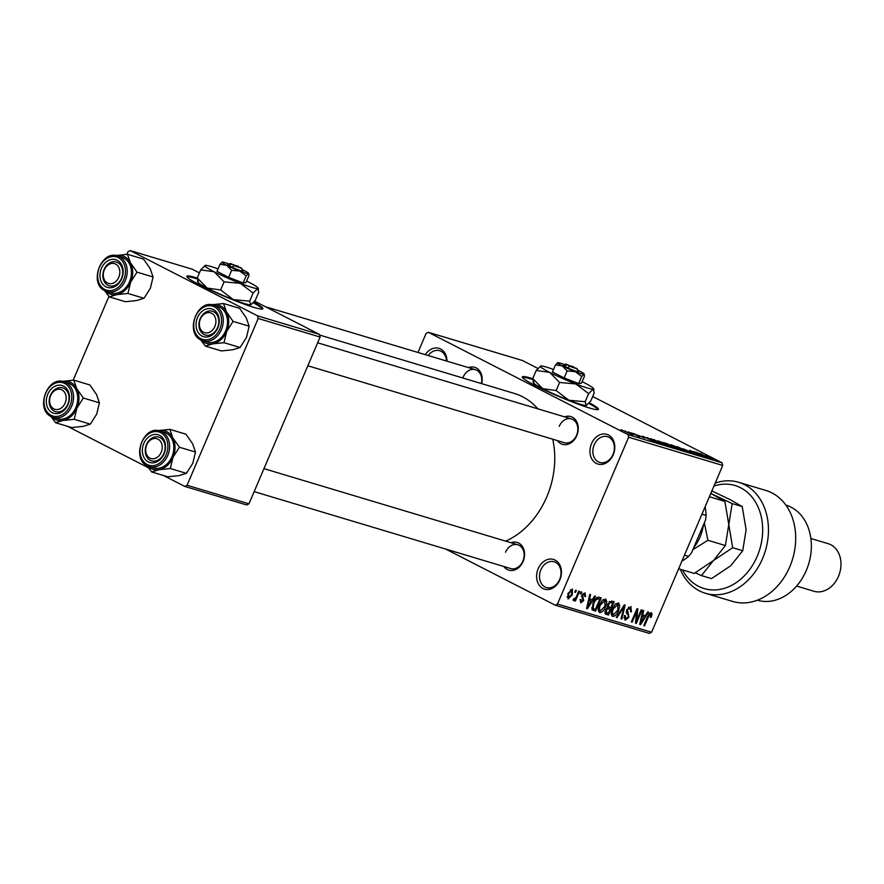<?xml version="1.0" encoding="UTF-8"?>
<svg xmlns="http://www.w3.org/2000/svg" width="884" height="884" viewBox="0 0 884 884"><rect width="100%" height="100%" fill="white"/><g stroke="black" fill="none" stroke-linecap="round" stroke-linejoin="round"><path stroke-width="1.33" d="M538.168 568.721A15.514 12.111 106.7 0 1 555.086 560.069A15.514 12.111 106.7 0 1 559.87 579.849A15.514 12.111 106.7 0 1 542.964 588.501A15.514 12.111 106.7 0 1 538.168 568.721M559.66 579.473A13.448 10.498 -73.3 0 0 554.124 561.771A13.448 10.498 -73.3 0 0 540.853 569.837A13.448 10.498 -73.3 0 0 546.4 587.54A13.448 10.498 -73.3 0 0 559.66 579.473M591.529 443.635A15.514 12.111 106.7 0 1 608.446 434.983A15.514 12.111 106.7 0 1 613.231 454.752A15.514 12.111 106.7 0 1 596.313 463.415A15.514 12.111 106.7 0 1 591.529 443.635M613.021 454.387A13.448 10.498 -73.3 0 0 607.474 436.685A13.448 10.498 -73.3 0 0 594.214 444.751A13.448 10.498 -73.3 0 0 599.75 462.442A13.448 10.498 -73.3 0 0 613.021 454.387M425.281 354.661A15.514 12.111 106.7 0 1 439.005 348.34A15.514 12.111 106.7 0 1 446.972 361.169M446.542 361.037A13.448 10.498 -73.3 0 0 439.646 350.694A13.448 10.498 -73.3 0 0 428.199 355.534M197.243 278.084A41.371 3.68 23.1 0 0 195.905 277.675A41.371 3.68 23.1 0 0 186.789 276.272A41.371 3.68 23.1 0 0 210.978 290.361A41.371 3.68 23.1 0 0 253.785 307.334A41.371 3.68 23.1 0 0 262.902 308.737A41.371 3.68 23.1 0 0 253.863 302.173M197.209 278.935A41.371 3.68 23.1 0 0 195.585 278.438A41.371 3.68 23.1 0 0 186.867 276.747M532.743 378.683A41.371 3.68 23.1 0 0 531.417 378.275A41.371 3.68 23.1 0 0 522.289 376.871A41.371 3.68 23.1 0 0 546.478 390.971A41.371 3.68 23.1 0 0 589.285 407.933A41.371 3.68 23.1 0 0 598.413 409.336A41.371 3.68 23.1 0 0 589.363 402.772M532.709 379.534A41.371 3.68 23.1 0 0 531.096 379.037A41.371 3.68 23.1 0 0 522.367 377.358M564.644 416.872A14.487 11.304 106.7 0 1 576.114 420.673A14.487 11.304 106.7 0 1 576.788 435.624A14.487 11.304 106.7 0 1 557.517 440.652M307.842 365.777L564.335 442.685A12.409 9.691 -73.3 0 0 576.578 435.248A12.409 9.691 -73.3 0 0 571.462 418.917A12.409 9.691 -73.3 0 0 559.218 426.353M510.963 542.721A14.487 11.304 106.7 0 1 522.433 546.522A14.487 11.304 106.7 0 1 523.107 561.473A14.487 11.304 106.7 0 1 503.836 566.5M254.161 491.626L510.654 568.545A12.409 9.691 -73.3 0 0 522.897 561.097A12.409 9.691 -73.3 0 0 517.781 544.765A12.409 9.691 -73.3 0 0 505.537 552.202M468.575 367.645A14.487 11.304 106.7 0 1 481.647 383.634M481.327 383.534A12.409 9.691 -73.3 0 0 475.393 369.689A12.409 9.691 -73.3 0 0 463.15 377.125M552.721 439.215A78.61 61.383 106.7 0 1 546.765 496.907A78.61 61.383 106.7 0 1 505.692 541.141M445.724 549.074L555.24 605.186L557.495 604.026L628.635 437.237L627.994 434.608L722.084 462.818L722.725 465.459L628.635 437.237M557.495 604.026L651.585 632.237L649.331 633.397L555.24 605.186M624.656 431.193L632.436 434.762L624.104 430.74M633.132 434.873L632.436 434.762M631.408 432.862L639.563 436.873L631.408 432.862M637.32 434.972L644.79 438.022L637.928 435.293M651.409 439.381L653.917 439.613L664.039 444.796L653.74 440.652C650.657 439.105 649.939 438.53 651.607 438.917L650.502 438.707M664.238 443.171L666.856 443.492L676.989 448.685L664.989 443.569C663.099 442.597 662.912 442.32 664.414 442.762C662.912 442.32 663.099 442.597 664.989 443.569M677.056 446.553L690.293 452.674L678.68 447.282L684.713 450.995L677.056 446.553M693.874 451.591L704.78 457.017L692.504 451.602L699.83 455.536L689.708 450.343L701.973 455.746L693.874 451.591M705.686 455.26L713.001 459.481L705.631 455.393M537.848 368.418L522.422 360.506L428.331 332.296L627.994 434.608M592.689 396.518L722.084 462.818M700.471 453.569L709.023 458.288L695.553 452.1L702.813 454.917L700.471 453.569M683.067 448.796L693.255 452.995L683.73 449.149M693.178 453.183L693.785 453.746M692.504 453.304L692.426 452.741M674.746 446.166L678.989 448.177C682.039 449.702 682.802 450.31 681.277 450L673.033 446.42L670.89 444.674L674.691 446.276M682.205 450.144L681.277 450M661.796 442.287L666.05 444.298C669.089 445.823 669.851 446.42 668.337 446.111L660.094 442.541L657.95 440.796L661.751 442.398M669.265 446.254L668.337 446.111M647.353 437.646L655.906 442.365L642.436 436.166L646.966 438.166L649.696 438.983L647.353 437.646M633.651 433.536L635.894 434.508L633.651 433.536M628.259 431.911L630.491 432.895L628.259 431.911M620.822 429.69L623.065 430.663L620.822 429.69M574.766 592.103L575.572 590.214L576.357 590.446L575.55 592.346L574.766 592.103M576.589 596.159L578.722 591.153L579.517 591.396L575.396 601.043L574.611 600.811L575.263 599.264L573.594 600.7L573.064 599.96L573.882 598.645L575.606 598.081L576.589 596.159M573.429 600.612L573.064 599.96M580.169 593.728L580.976 591.827L581.76 592.07L580.954 593.96L580.169 593.728M584.976 592.832L585.584 596.512L584.722 596.457L584.335 594.203L582.633 595.374L583.694 600.623L580.755 602.844L580.103 599.54L580.965 599.606L581.307 601.451L582.832 600.579L581.749 595.385L585.23 592.932M582.976 593.484L584.523 594.28L582.965 593.495M592.291 599.695L594.667 595.938L595.496 596.181L587.44 608.733L586.611 608.49L589.75 594.468L590.578 594.711L589.573 598.877L592.291 599.695M605.474 598.987L606.844 601.739L605.684 606.523C604.247 610.336 602.236 612.358 599.661 612.59C597.871 611.076 597.827 608.501 599.54 604.866L602.347 600.335L605.794 599.12M618.413 602.866L619.783 605.617L618.623 610.402C617.187 614.214 615.187 616.236 612.601 616.468C610.811 614.955 610.778 612.38 612.479 608.745L615.297 604.214L618.734 602.999M651.265 612.711L652.094 614.015L651.199 617.364L650.337 617.297L650.569 614.247L649.287 614.999L644.535 625.85L643.74 625.618L647.585 616.612L651.486 612.8M649.276 613.573L650.668 614.292L649.265 613.584M651.585 632.237L722.725 465.459M645.419 615.629L647.795 611.861L648.613 612.115L640.557 624.656L639.729 624.413L642.878 610.391L643.707 610.645L642.69 614.811L645.419 615.629M636.657 620.502L641.187 609.883L641.972 610.126L636.314 623.386L635.474 623.143L636.69 611.507L632.148 622.137L631.364 621.905L637.021 608.634L637.872 608.888L636.657 620.502L635.795 620.06M630.778 606.568L631.474 611.827L630.612 611.772L630.038 608.104L627.474 609.894L628.9 617.264L625.11 620.225L624.424 615.551L625.286 615.618L625.75 618.667L628.137 616.977L628.458 615.551L626.524 613.198L626.679 609.684L631.132 606.711M628.38 607.22L630.292 608.203L628.369 607.242M623.85 617.717L625.75 618.667M616.247 617.375L624.38 604.844L625.154 605.076L621.828 619.043L621.01 618.8L624.148 606.523L617.076 617.618L616.247 617.375M605.341 613.949L606.07 614.325L605.33 610.336L607.363 607.805L607.673 604.236L611.739 601.054L614.181 601.783L608.512 615.054L605.65 614.159M593.087 603.021C594.49 599.186 596.435 597.252 598.921 597.208L601.231 597.904L595.573 611.176L592.225 609.894L593.087 603.021M572.324 589.042L572.39 594.7L568.058 599.043L567.959 593.484L572.556 589.142M417.966 352.462L426.077 333.456L428.331 332.296M199.408 272.891L192.137 269.167L130.235 250.603L257.553 315.842L319.456 334.406L320.096 337.036L258.194 318.483L257.553 315.842M254.647 301.201L319.456 334.406M187.054 485.272L248.957 503.825L246.702 504.985L184.8 486.421L187.054 485.272L258.194 318.483M248.957 503.825L320.096 337.036M67.471 426.298L148.413 467.78M163.54 475.526L184.8 486.421M73.206 380.175L108.92 296.449M126.887 254.327L127.981 251.763L130.235 250.603M319.61 335.047L514.366 393.446A78.61 61.383 106.7 0 1 537.903 408.85M649.994 612.944L652.094 614.015M650.469 616.977L651.199 617.364M648.558 614.623L649.287 614.999M643.806 625.474L644.535 625.85M639.773 624.259L640.557 624.656M641.972 614.435L642.69 614.811M642.115 620.734L644.491 617.098L642.303 616.435L640.679 623.143L642.115 620.734M641.696 615.662L644.491 617.098M640.082 622.833L640.679 623.143M641.596 616.082L642.303 616.435M635.497 622.966L636.314 623.386M635.961 611.131L636.69 611.507M631.419 621.772L632.148 622.137M630.723 611.452L631.474 611.827M626.745 609.518L627.474 609.894M628.17 616.888L628.9 617.264M621.054 618.645L621.828 619.043M623.507 606.192L624.148 606.523M616.336 617.242L617.076 617.618M618.435 604.932L619.783 605.617M617.894 610.026L618.623 610.402M613.264 614.921L617.85 610.148L617.761 604.413L613.253 609.021L612.303 612.126L613.264 614.921L611.22 613.894L612.877 614.723M611.485 611.695L612.303 612.126M612.524 608.645L613.253 609.021M616.049 603.54L617.982 604.501L616.06 603.518M604.91 613.209L608.512 615.054M608.391 613.264L610.082 609.308L607.717 608.745L606.203 610.358L607.021 612.855L608.391 613.264M607.275 607.861L610.082 609.308M604.888 611.839L607.021 612.855M605.485 609.982L606.203 610.358M606.755 608.247L607.717 608.745M610.745 607.75L612.722 603.098L610.17 602.523L608.468 604.457L609.186 607.286L610.745 607.75M609.562 601.485L612.722 603.098M607.087 606.269L609.186 607.286M607.739 604.081L608.468 604.457M609.065 601.96L610.17 602.523M609.308 601.706L611.054 602.601M605.496 601.054L606.844 601.739M604.954 606.148L605.684 606.523M600.313 611.043L604.899 606.269L604.811 600.534L600.302 605.142L599.363 608.236L600.313 611.043L598.269 610.015L599.938 610.844M598.534 607.816L599.363 608.236M599.573 604.766L600.302 605.142M603.098 599.661L605.032 600.623L603.12 599.639M591.893 609.286L595.573 611.176M595.451 609.385L599.783 599.219L598.369 598.799L595.562 600.137L593.86 603.286L593.042 608.369L595.451 609.385M596.678 597.628L599.783 599.219M591.761 607.706L594.059 608.966M593.131 602.91L593.86 603.286M594.799 599.75L595.562 600.137M596.446 597.816L598.369 598.799M586.644 608.325L587.44 608.733M588.843 598.512L589.573 598.877M588.987 604.811L591.374 601.164L589.175 600.512L587.551 607.209L588.987 604.811M588.567 599.739L591.374 601.164M586.965 606.91L587.551 607.209M588.479 600.148L589.175 600.512M584.821 596.125L585.584 596.512M581.915 595.009L582.633 595.374M581.561 595.849L582.468 596.313M582.943 600.236L583.694 600.623M580.224 593.584L580.954 593.96M574.666 600.667L575.396 601.043M574.688 598.965L575.263 599.264M574.821 591.971L575.55 592.346M571.661 594.324L572.39 594.7M568.677 597.661L571.594 594.468L571.716 590.413L568.788 593.628L568.677 597.661L567.031 596.844M567.031 596.822L568.423 597.54M568.058 593.252L568.788 593.628M570.346 589.716L571.86 590.468L570.357 589.705M705.951 456.73L701.542 454.785L705.951 456.73M680.017 449.558L680.669 449.801M676.426 448.055L680.083 449.381L678.183 447.934L671.265 445.47M673.796 446.807L676.481 447.945M672.083 445.282L673.851 446.674M675.011 447.834L669.785 445.647L674.923 448.055M670.392 446.276L669.785 445.647M670.801 445.68L664.89 443.182L670.713 445.901M665.718 443.923L664.89 443.182M667.066 445.68L667.729 445.923M663.486 444.177L667.144 445.503L665.243 444.055L658.326 441.591M660.856 442.928L663.541 444.066M659.132 441.403L660.912 442.785M662.072 443.956L652.392 439.713L661.972 444.177M652.315 439.889L652.889 439.558M652.823 440.807L648.414 438.862L652.823 440.807M627.154 432.519L631.397 434.232L630.027 433.226L625.342 431.58M625.828 431.381L627.209 432.387M598.004 409.612A41.371 3.68 23.1 0 0 588.821 403.413M262.504 309.013A41.371 3.68 23.1 0 0 253.31 302.814M73.781 380.142L89.87 384.96L96.5 394.452L99.406 402.828L83.328 398.01L76.687 388.518L73.781 380.142L62.123 381.391M99.406 402.828L96.721 414.043L90.323 424.132L82.864 426.408L71.692 427.569L55.615 422.751L63.062 420.475A20.133 15.724 106.7 0 1 54.963 419.336A20.133 15.724 106.7 0 1 51.526 416.773M52.222 412.662A14.487 11.304 106.7 0 1 47.758 394.209A14.487 11.304 106.7 0 1 63.538 386.131A14.487 11.304 106.7 0 1 68.013 404.585A14.487 11.304 106.7 0 1 52.222 412.662M63.968 388.396A12.409 9.691 -73.3 0 0 62.687 387.877A12.409 9.691 -73.3 0 0 50.112 396.142A12.409 9.691 -73.3 0 0 54.267 411.137A12.409 9.691 -73.3 0 0 55.559 411.657A12.409 9.691 -73.3 0 0 68.123 403.391A12.409 9.691 -73.3 0 0 63.968 388.396M63.968 381.789C47.261 375.589 34.918 409.557 51.272 416.651L57.482 418.718A18.619 14.542 -73.3 0 0 76.344 406.32A18.619 14.542 -73.3 0 0 70.112 383.822A18.619 14.542 -73.3 0 0 68.178 383.048L63.968 381.789A18.619 14.542 106.7 0 1 65.902 382.562A18.619 14.542 106.7 0 1 72.134 405.06A18.619 14.542 106.7 0 1 53.272 417.458A18.619 14.542 106.7 0 1 51.349 416.684M90.323 424.132L74.234 419.314L76.919 408.099L83.328 398.01M62.134 381.391A20.133 15.724 106.7 0 1 62.609 381.302A20.133 15.724 106.7 0 1 76.687 388.518A20.133 15.724 106.7 0 1 76.919 408.099A20.133 15.724 -73.3 0 1 63.062 420.475L74.234 419.314M50.885 416.441L55.615 422.751M51.891 393.435A10.343 8.078 -73.3 0 0 52.156 407.646A10.343 8.078 -73.3 0 0 63.869 405.358A10.343 8.078 -73.3 0 0 63.604 391.148A10.343 8.078 -73.3 0 0 51.891 393.435M66.311 406.927A12.409 9.691 106.7 0 1 55.559 411.657A12.409 9.691 106.7 0 1 51.935 392.618A12.409 9.691 106.7 0 1 62.687 387.877A12.409 9.691 106.7 0 1 66.311 406.927M145.937 447.414A10.343 8.078 -73.3 0 0 151.849 458.73A10.343 8.078 -73.3 0 0 161.971 449.846A10.343 8.078 -73.3 0 0 156.048 438.519A10.343 8.078 -73.3 0 0 145.937 447.414M164.811 450.453A12.409 9.691 106.7 0 1 151.628 460.884A12.409 9.691 106.7 0 1 145.573 447.536A12.409 9.691 106.7 0 1 158.755 437.105A12.409 9.691 106.7 0 1 164.811 450.453M119.572 274.769A10.343 8.078 -73.3 0 0 113.66 263.443A10.343 8.078 -73.3 0 0 103.55 272.338A10.343 8.078 -73.3 0 0 109.461 283.654A10.343 8.078 -73.3 0 0 119.572 274.769M103.174 272.46A12.409 9.691 106.7 0 1 116.368 262.029A12.409 9.691 106.7 0 1 122.423 275.377A12.409 9.691 106.7 0 1 109.229 285.808A12.409 9.691 106.7 0 1 103.174 272.46M213.619 328.738A10.343 8.078 -73.3 0 0 213.353 314.527A10.343 8.078 -73.3 0 0 201.64 316.815A10.343 8.078 -73.3 0 0 201.906 331.025A10.343 8.078 -73.3 0 0 213.619 328.738M201.685 315.997A12.409 9.691 106.7 0 1 212.436 311.256A12.409 9.691 106.7 0 1 216.061 330.307A12.409 9.691 106.7 0 1 205.309 335.036A12.409 9.691 106.7 0 1 201.685 315.997M701.94 514.168L706.084 515.416L705.631 519.759L691.531 552.809L688.592 556.412L684.459 555.174M681.929 561.108A43.449 33.923 -73.3 0 0 688.592 556.412M706.084 515.416A43.449 33.923 -73.3 0 0 705.089 506.786M158.214 430.618A20.133 15.724 -73.3 0 1 158.678 430.519A20.133 15.724 106.7 0 1 166.778 431.657A20.133 15.724 106.7 0 1 172.756 437.746L169.85 429.37L158.192 430.618M159.606 435.359A14.487 11.304 106.7 0 1 164.081 453.812A14.487 11.304 106.7 0 1 148.291 461.89A14.487 11.304 106.7 0 1 143.827 443.437A14.487 11.304 106.7 0 1 159.606 435.359M150.335 460.365A12.409 9.691 -73.3 0 0 151.628 460.884A12.409 9.691 -73.3 0 0 164.192 452.619A12.409 9.691 -73.3 0 0 160.037 437.624A12.409 9.691 -73.3 0 0 158.755 437.105A12.409 9.691 -73.3 0 0 146.18 445.37A12.409 9.691 -73.3 0 0 150.335 460.365M160.037 431.016C143.33 424.817 130.987 458.774 147.341 465.868L153.562 467.945A18.619 14.542 -73.3 0 0 172.413 455.547A18.619 14.542 -73.3 0 0 166.181 433.049A18.619 14.542 -73.3 0 0 164.247 432.276L160.037 431.016A18.619 14.542 106.7 0 1 161.971 431.79A18.619 14.542 106.7 0 1 168.203 454.288A18.619 14.542 106.7 0 1 149.352 466.686A18.619 14.542 106.7 0 1 147.418 465.901M195.475 452.055L192.8 463.271L186.391 473.36L170.314 468.542L172.988 457.326L179.397 447.238L195.475 452.055L192.568 443.68L185.938 434.188L169.85 429.37M179.397 447.238L172.756 437.746A20.133 15.724 106.7 0 1 172.988 457.326A20.133 15.724 106.7 0 1 159.131 469.691L170.314 468.542M186.391 473.36L178.944 475.636L167.761 476.796L151.683 471.968L159.131 469.691A20.133 15.724 106.7 0 1 147.595 466.001M146.954 465.669L151.683 471.968M127.462 254.294L143.54 259.111L150.181 268.603L153.087 276.979L137.009 272.161L130.368 262.67L127.462 254.294L115.804 255.542A20.133 15.724 106.7 0 1 116.29 255.454A20.133 15.724 106.7 0 1 130.368 262.67A20.133 15.724 106.7 0 1 130.6 282.25L137.009 272.161M153.087 276.979L150.402 288.195L143.993 298.284L136.545 300.56L125.373 301.72L109.296 296.902L116.743 294.626A20.133 15.724 106.7 0 1 108.644 293.488A20.133 15.724 106.7 0 1 105.207 290.924M105.903 286.814A14.487 11.304 106.7 0 1 101.428 268.36A14.487 11.304 106.7 0 1 117.218 260.283A14.487 11.304 106.7 0 1 121.694 278.736A14.487 11.304 106.7 0 1 105.903 286.814M117.649 262.548A12.409 9.691 -73.3 0 0 116.368 262.029A12.409 9.691 -73.3 0 0 103.793 270.294A12.409 9.691 -73.3 0 0 107.947 285.289A12.409 9.691 -73.3 0 0 109.229 285.808A12.409 9.691 -73.3 0 0 121.804 277.543A12.409 9.691 -73.3 0 0 117.649 262.548M117.649 255.94C100.942 249.741 88.599 283.709 104.942 290.803L111.163 292.869A18.619 14.542 -73.3 0 0 130.025 280.471A18.619 14.542 -73.3 0 0 123.793 257.973A18.619 14.542 -73.3 0 0 121.859 257.2L117.649 255.94A18.619 14.542 106.7 0 1 119.583 256.714A18.619 14.542 106.7 0 1 125.815 279.211A18.619 14.542 106.7 0 1 106.953 291.609A18.619 14.542 106.7 0 1 105.03 290.836M143.993 298.284L127.915 293.466L130.6 282.25A20.133 15.724 -73.3 0 1 116.743 294.626L127.915 293.466M104.566 290.593L109.296 296.902M212.359 304.671A20.133 15.724 106.7 0 1 220.447 305.809A20.133 15.724 106.7 0 1 226.437 311.897L223.53 303.521L211.873 304.77A20.133 15.724 -73.3 0 1 212.359 304.671M213.287 309.511A14.487 11.304 106.7 0 1 217.762 327.964A14.487 11.304 106.7 0 1 201.972 336.042A14.487 11.304 106.7 0 1 197.508 317.588A14.487 11.304 106.7 0 1 213.287 309.511M204.016 334.517A12.409 9.691 -73.3 0 0 205.309 335.036A12.409 9.691 -73.3 0 0 217.873 326.771A12.409 9.691 -73.3 0 0 213.718 311.776A12.409 9.691 -73.3 0 0 212.436 311.256A12.409 9.691 -73.3 0 0 199.861 319.522A12.409 9.691 -73.3 0 0 204.016 334.517M213.718 305.168C197.01 298.969 184.668 332.925 201.022 340.02L207.232 342.097A18.619 14.542 -73.3 0 0 226.094 329.699A18.619 14.542 -73.3 0 0 219.862 307.201A18.619 14.542 -73.3 0 0 217.928 306.428L213.718 305.168A18.619 14.542 106.7 0 1 215.652 305.941A18.619 14.542 106.7 0 1 221.884 328.439A18.619 14.542 106.7 0 1 203.022 340.837A18.619 14.542 106.7 0 1 201.099 340.053M249.155 326.207L246.47 337.423L240.072 347.511L223.983 342.694L226.669 331.478L233.078 321.389L249.155 326.207L246.249 317.831L239.608 308.339L223.53 303.521M233.078 321.389L226.437 311.897A20.133 15.724 106.7 0 1 226.669 331.478A20.133 15.724 106.7 0 1 212.812 343.843L223.983 342.694M240.072 347.511L232.614 349.788L221.442 350.948L205.364 346.119L212.812 343.843A20.133 15.724 106.7 0 1 201.276 340.152M200.635 339.821L205.364 346.119M682.481 569.915A53.791 42.001 -73.3 0 0 720.095 589.374A53.791 42.001 -73.3 0 0 757.201 556.323A53.791 42.001 -73.3 0 0 755.245 501.648A53.791 42.001 -73.3 0 0 713.952 486.012M715.2 483.106A57.924 45.228 106.7 0 1 738.692 482.299A57.924 45.228 106.7 0 1 762.572 558.544A57.924 45.228 106.7 0 1 705.421 593.274A57.924 45.228 106.7 0 1 680.227 569.241M757.345 600.203A49.648 38.763 -73.3 0 0 806.307 570.434A49.648 38.763 -73.3 0 0 785.865 505.084M796.606 586.059L813.965 591.263A24.829 19.382 -73.3 0 0 838.463 576.379A24.829 19.382 -73.3 0 0 828.231 543.704L810.871 538.5M705.421 593.274L732.659 601.44A57.924 45.228 -73.3 0 0 792.616 558.942A57.924 45.228 -73.3 0 0 765.931 490.476L738.692 482.299M710.802 493.416L724.891 501.394L728.781 524.555L725.399 545.538L713.421 560.567L694.172 573.418L678.658 568.766M725.399 545.538L707.918 540.29L704.338 522.787M692.857 549.693L707.918 540.29M724.891 501.394L709.377 496.742M703.498 524.753A39.305 30.686 106.7 0 1 693.664 547.815M695.299 572.81L701.443 575.594L713.421 560.567L732.681 547.715L728.781 524.555L732.162 503.582L710.802 493.394M711.852 490.94L729.985 499.548L742.217 506.587L746.118 529.759L742.737 550.732L730.759 565.76L711.498 578.611L701.443 575.594M742.737 550.732L732.681 547.715M742.217 506.587L732.162 503.582M569.616 366.263L576.622 368.363L578.467 371.634A8.276 0.74 23.1 0 1 567.517 367.766L569.616 366.263L577.374 368.948M564.699 364.617A14.487 1.293 23.1 0 0 557.76 362.672L555.472 364.926L552.467 371.965L564.158 377.965L578.677 383.557L581.495 383.159L584.501 376.109L584.169 374.02A14.487 1.293 23.1 0 0 579.528 371.059A14.487 1.293 23.1 0 0 577.904 370.252M555.472 364.926L562.191 365.865L567.163 370.915L564.158 377.965M567.163 370.915L575.296 371.656L581.683 376.507L578.677 383.557M581.683 376.507L583.959 374.263A14.487 1.293 23.1 0 0 584.169 374.02M553.539 369.468A28.962 2.575 23.1 0 0 540.776 365.976A28.962 2.575 23.1 0 0 540.533 366.031A28.962 2.575 23.1 0 0 549.649 372.363A28.962 2.575 23.1 0 0 575.86 383.954A28.962 2.575 23.1 0 0 593.186 389.148A28.962 2.575 23.1 0 0 593.606 388.673A28.962 2.575 23.1 0 0 584.313 382.761A28.962 2.575 23.1 0 0 582.136 381.667M540.776 365.976L536.201 370.473L532.754 378.573L533.814 382.275M536.201 370.473L549.649 372.363L559.594 382.463L556.147 390.551L542.699 388.662L532.754 378.573M559.594 382.463L575.86 383.954L588.622 393.656L585.164 401.745L568.909 400.253L556.147 390.551M588.622 393.656L593.186 389.148L594.258 392.861L590.81 400.949L586.236 405.447L585.164 401.745M593.186 389.148L594.037 389.733L593.606 388.673M532.964 381.689L533.406 382.761A28.962 2.575 -156.9 0 0 542.699 388.662A28.962 2.575 23.1 0 0 568.909 400.253A28.962 2.575 23.1 0 0 586.236 405.447M557.76 362.672A14.487 1.293 23.1 0 0 557.638 362.705A14.487 1.293 23.1 0 0 562.191 365.865A14.487 1.293 23.1 0 0 575.296 371.656A14.487 1.293 23.1 0 0 583.959 374.263M573.871 367.534L566.003 364.097L563.307 365.169A8.276 0.74 23.1 0 0 564.622 366.285L567.517 367.766M573.727 366.882L566.721 364.783L564.622 366.285M566.003 364.097L566.721 364.783M234.105 265.664L241.111 267.764L242.967 271.034A8.276 0.74 23.1 0 1 232.006 267.167L234.105 265.664L241.873 268.349M229.188 264.018A14.487 1.293 23.1 0 0 222.249 262.073L219.961 264.327L216.967 271.366L228.658 277.355L243.166 282.957L245.984 282.56L248.99 275.51L248.669 273.421A14.487 1.293 23.1 0 0 244.017 270.46A14.487 1.293 23.1 0 0 242.404 269.653M219.961 264.327L226.691 265.266L231.663 270.316L228.658 277.355M231.663 270.316L239.796 271.057L246.172 275.907L243.166 282.957M246.172 275.907L248.459 273.653A14.487 1.293 23.1 0 0 248.669 273.421M218.028 268.869A28.962 2.575 23.1 0 0 205.265 265.377A28.962 2.575 23.1 0 0 205.033 265.432A28.962 2.575 23.1 0 0 214.138 271.764A28.962 2.575 23.1 0 0 240.349 283.355A28.962 2.575 23.1 0 0 257.686 288.549A28.962 2.575 23.1 0 0 258.095 288.073A28.962 2.575 23.1 0 0 248.813 282.162A28.962 2.575 23.1 0 0 246.625 281.057M205.265 265.377L200.701 269.874L197.243 277.963L198.314 281.676M200.701 269.874L214.138 271.764L224.083 281.863L220.635 289.952L207.188 288.062L197.243 277.963M224.083 281.863L240.349 283.355L253.111 293.057L249.664 301.146L233.398 299.654L220.635 289.952M253.111 293.057L257.686 288.549L258.747 292.261L255.299 300.35L250.736 304.847L249.664 301.146M257.686 288.549L258.537 289.134L258.095 288.073M197.463 281.09L197.894 282.151A28.962 2.575 -156.9 0 0 207.188 288.062A28.962 2.575 23.1 0 0 233.398 299.654A28.962 2.575 23.1 0 0 250.736 304.847M222.249 262.073A14.487 1.293 23.1 0 0 222.138 262.095A14.487 1.293 23.1 0 0 226.691 265.266A14.487 1.293 23.1 0 0 239.796 271.057A14.487 1.293 23.1 0 0 248.459 273.653M238.36 266.935L230.492 263.498L227.796 264.57A8.276 0.74 23.1 0 0 229.111 265.686L232.006 267.167M238.216 266.283L231.21 264.183L229.111 265.686M230.492 263.498L231.21 264.183M647.696 616.369L648.414 616.745M640.734 619.938L641.397 620.281M626.159 611.861L628.369 612.988M622.226 608.159L622.911 608.512M606.999 608.037L608.601 608.866M587.617 604.015L588.269 604.347M581.429 596.269L583.009 597.076M51.095 415.314A17.382 13.569 -73.3 0 0 70.035 405.623A17.382 13.569 -73.3 0 0 64.676 383.479A17.382 13.569 -73.3 0 0 45.725 393.17A17.382 13.569 -73.3 0 0 51.095 415.314M160.744 432.707A17.382 13.569 -73.3 0 0 141.794 442.398A17.382 13.569 -73.3 0 0 147.164 464.542A17.382 13.569 -73.3 0 0 166.104 454.851A17.382 13.569 -73.3 0 0 160.744 432.707M104.765 289.466A17.382 13.569 -73.3 0 0 123.716 279.775A17.382 13.569 -73.3 0 0 118.345 257.631A17.382 13.569 -73.3 0 0 99.406 267.322A17.382 13.569 -73.3 0 0 104.765 289.466M214.425 306.858A17.382 13.569 -73.3 0 0 195.475 316.549A17.382 13.569 -73.3 0 0 200.845 338.694A17.382 13.569 -73.3 0 0 219.785 329.003A17.382 13.569 -73.3 0 0 214.425 306.858M593.54 608.767L591.75 607.849M263.962 468.653L517.781 544.765M265.476 306.748L475.393 369.689M571.462 418.917L317.643 342.804"/></g></svg>
